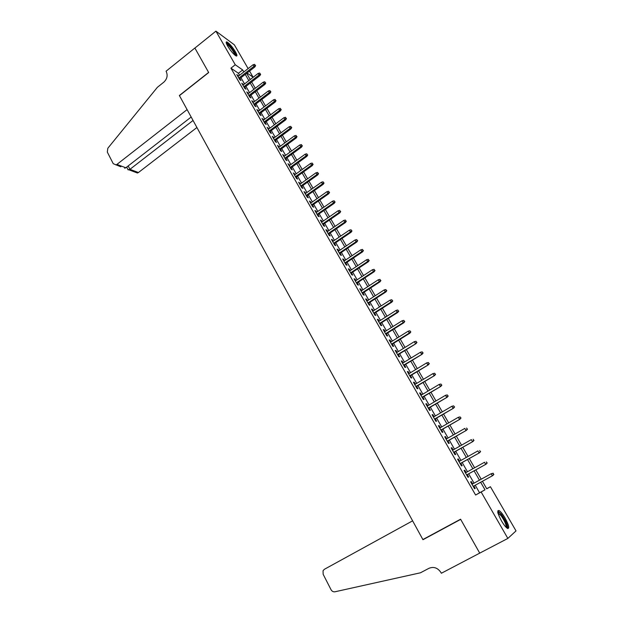 <?xml version="1.0" encoding="UTF-8"?>
<svg xmlns="http://www.w3.org/2000/svg" width="623" height="623" viewBox="0 0 623 623"><rect width="100%" height="100%" fill="white"/><g stroke="black" fill="none" stroke-linecap="round" stroke-linejoin="round"><path stroke-width="0.93" d="M501.468 520.875C497.621 513.586 496.827 510.136 499.085 510.541C500.752 511.6 502.745 514.1 505.066 518.025C508.936 525.298 509.739 528.756 507.472 528.405C505.806 527.331 503.805 524.823 501.468 520.875M227.707 46.141C226.001 43.065 225.728 41.655 226.897 41.912C229.389 43.384 232.223 46.663 235.401 51.74C237.122 54.832 237.394 56.257 236.218 56C233.734 54.536 230.899 51.257 227.707 46.141M486.719 488.744L490.418 486.727L516.015 530.897L507.854 538.428L479.718 553.131L460.584 519.2L422.877 539.541L179.44 95.638L208.689 72.548L194.89 48.072L215.916 31.15L234.349 44.817L248.133 68.6M249.55 71.053L253.148 77.26L247.051 73M250.228 79.51L253.148 77.26M472.662 483.915L471.3 481.54L470.622 481.875L474.57 488.751L475.232 488.393L473.854 485.987M466.113 472.507L464.781 470.178L464.08 470.482L467.998 477.304L468.683 476.984L467.312 474.594M459.61 461.184L458.302 458.91L457.586 459.167L461.479 465.942L462.18 465.661L460.818 463.278M453.155 449.938L451.877 447.711L451.145 447.937L455 454.665L455.725 454.416L454.369 452.049M446.746 438.779L445.492 436.606L444.744 436.793L448.576 443.467L449.315 443.257L447.96 440.905M440.383 427.697L439.16 425.571L438.39 425.727L442.198 432.354L442.953 432.183L441.606 429.839M434.067 416.701L432.868 414.622L432.089 414.739L435.866 421.319L436.637 421.179L435.298 418.851M427.791 405.775L426.623 403.743L425.828 403.829L429.574 410.362L430.368 410.261L429.037 407.94M421.569 394.935L420.424 392.949L419.606 392.996L423.336 399.491L424.138 399.421L422.815 397.108M415.385 384.173L414.272 382.234L413.438 382.249L417.137 388.69L417.955 388.651L416.639 386.353M409.249 373.481L408.158 371.588L407.31 371.573L410.978 377.966L411.819 377.966L410.51 375.677M403.151 362.866L402.092 361.021L401.228 360.974L404.872 367.321L405.729 367.352L404.42 365.078M397.1 352.33L396.064 350.523L395.184 350.445L398.806 356.753L399.678 356.815L398.37 354.549M391.088 341.871L390.084 340.103L389.18 339.994L392.778 346.256L393.666 346.349L392.373 344.091M385.123 331.475L384.142 329.762L383.231 329.614L386.797 335.836L387.701 335.961L386.408 333.718M379.197 321.164L378.239 319.482L377.312 319.311L380.855 325.486L381.774 325.642L380.489 323.407M373.317 310.916L372.375 309.281L371.44 309.078L374.96 315.207L375.887 315.394L374.61 313.174M367.477 300.738L366.558 299.149L365.608 298.915L369.096 305.005L370.046 305.223L368.777 303.004M361.667 290.637L360.779 289.088L359.814 288.823L363.279 294.866L364.245 295.115L362.975 292.911M355.912 280.599L355.04 279.088L354.059 278.8L357.509 284.804L358.482 285.077L357.22 282.889M350.188 270.639L349.339 269.167L348.343 268.84L351.769 274.805L352.758 275.109L351.504 272.929M344.503 260.741L343.678 259.308L342.673 258.958L346.069 264.876L347.073 265.211L345.827 263.038M338.857 250.905L338.055 249.519L337.035 249.138L340.407 255.017L341.427 255.383L340.181 253.218M333.25 241.148L332.472 239.793L331.436 239.388L334.792 245.228L335.82 245.618L334.582 243.468M327.682 231.452L326.927 230.136L325.876 229.7L329.209 235.502L330.252 235.922L329.022 233.781M322.153 221.819L321.413 220.542L320.354 220.083L323.664 225.845L324.715 226.289L323.493 224.155M316.655 212.248L315.947 211.01L314.872 210.519L318.158 216.251L319.225 216.718L318.003 214.6M311.204 202.748L309.421 201.034L312.684 206.719L313.766 207.218L312.551 205.099M305.784 193.309L304.008 191.604L307.256 197.25L308.346 197.779L307.139 195.669M300.395 183.933L298.635 182.235L301.859 187.85L302.957 188.395L301.758 186.3M295.045 174.619L293.293 172.937L296.493 178.505L297.607 179.081L296.416 176.994M289.734 165.368L287.99 163.693L291.167 169.23L292.296 169.83L291.105 167.751M284.454 156.178L282.717 154.512L285.879 160.01L287.016 160.633L285.832 158.569M279.213 147.051L277.484 145.393L280.623 150.859L281.775 151.506L280.591 149.45M274.003 137.979L272.282 136.328L275.397 141.764L276.565 142.433L275.389 140.385M268.832 128.969L267.119 127.326L270.211 132.722L271.387 133.415L270.218 131.375M263.685 120.013L261.987 118.386L265.063 123.743L266.247 124.46L265.079 122.435M258.584 111.12L256.886 109.5L259.939 114.827L261.13 115.567L259.97 113.542M253.506 102.281L251.817 100.677L254.854 105.965L256.061 106.728L254.9 104.711M248.46 93.505L246.786 91.9L249.8 97.157L251.014 97.943L249.862 95.942M243.453 84.783L241.779 83.186L244.777 88.411L246.007 89.221L244.855 87.22M239.567 75.266L238.422 73.28L230.938 68.156L475.606 495.028L479.57 492.777L475.232 485.231M474.041 483.16L468.683 473.83M467.484 471.743L462.18 462.515M460.973 460.42L455.717 451.286M454.502 449.175L449.308 440.134M448.085 438.008L442.945 429.06M441.715 426.926L436.63 418.072M435.391 415.923L430.353 407.162M429.115 404.997L424.123 396.329M422.877 394.157L417.94 385.567M416.686 383.386L411.803 374.89M410.541 372.694L405.705 364.284M404.436 362.08L399.655 353.755M398.377 351.536L393.643 343.296M392.365 341.069L387.677 332.916M386.392 330.681L381.751 322.605M380.458 320.362L375.864 312.372M374.563 310.114L370.023 302.202M368.715 299.936L364.214 292.109M362.905 289.827L358.451 282.079M357.135 279.789L352.727 272.119M351.411 269.821L347.042 262.228M345.718 259.923L341.396 252.408M340.065 250.096L335.789 242.651M334.45 240.33L330.213 232.963M328.874 230.627L324.684 223.338M323.337 220.994L319.186 213.775M317.839 211.431L313.727 204.282M312.372 201.922L308.307 194.843M306.944 192.484L302.918 185.475M301.555 183.107L297.568 176.169M296.205 173.794L292.257 166.925M290.886 164.534L286.977 157.736M285.599 155.345L281.728 148.609M280.35 146.21L276.519 139.544M275.132 137.138L271.34 130.542M269.954 128.128L266.2 121.594M264.806 119.172L261.084 112.701M259.69 110.279L256.006 103.87M254.612 101.44L250.968 95.093M249.566 92.656L245.953 86.379M244.551 83.934L240.976 77.711M238.477 76.115L236.81 74.534L239.793 79.721L241.023 80.546L239.886 78.56M507.854 538.428L481.143 492.006L485.005 489.803L480.652 482.257M475.606 495.028L481.143 492.006M230.938 68.156L235.26 64.761L215.916 31.15M243.834 71.941L242.69 69.955L235.26 64.761M479.453 480.177L474.064 470.84M472.857 468.753L467.523 459.517M466.315 457.414L461.036 448.272M459.813 446.154L454.595 437.105M453.365 434.979L448.194 426.023M446.964 423.889L441.847 415.019M440.601 412.87L435.539 404.101M434.293 401.936L429.286 393.253M428.024 391.08L423.072 382.491M421.81 380.303L416.896 371.799M415.627 369.603L410.775 361.184M409.498 358.973L404.693 350.64M403.408 348.421L398.65 340.174M397.365 337.946L392.654 329.785M391.361 327.55L386.696 319.467M385.396 317.216L380.785 309.218M379.477 306.96L374.906 299.04M373.598 296.774L369.073 288.94M367.765 286.658L363.287 278.902M361.963 276.612L357.532 268.934M356.208 266.636L351.816 259.036M350.484 256.731L346.147 249.208M344.807 246.887L340.508 239.442M339.169 237.114L334.909 229.739M333.57 227.411L329.349 220.114M328.002 217.77L323.828 210.543M322.473 208.191L318.345 201.042M316.99 198.682L312.902 191.596M311.531 189.236L307.489 182.22M306.119 179.852L302.108 172.906M300.738 170.531L296.774 163.654M295.395 161.271L291.463 154.465M290.084 152.074L286.198 145.33M284.812 142.932L280.957 136.266M279.571 133.852L275.755 127.248M274.369 124.834L270.592 118.3M269.198 115.878L265.46 109.399M264.059 106.977L260.359 100.568M258.95 98.13L255.29 91.783M253.88 89.346L250.251 83.061M248.842 80.616L245.252 74.394M482.412 481.283L486.758 488.806L490.418 486.727M246.646 73.312L250.244 79.534M251.653 81.979L255.29 88.264M256.699 90.701L260.367 97.056M261.777 99.485L265.484 105.902M266.885 108.324L270.623 114.803M272.025 117.225L275.802 123.767M277.196 126.181L281.02 132.785M282.406 135.191L286.261 141.865M287.655 144.263L291.548 151.007M292.927 153.398L296.86 160.204M298.246 162.595L302.217 169.464M303.588 171.847L307.606 178.793M308.977 181.161L313.026 188.177M314.397 190.545L318.493 197.623M319.848 199.983L323.991 207.14M325.346 209.492L329.52 216.718M330.875 219.062L335.096 226.359M336.443 228.696L340.703 236.07M342.05 238.391L346.357 245.844M347.696 248.164L352.042 255.687M353.373 257.992L357.773 265.6M359.097 267.898L363.536 275.576M364.86 277.866L369.346 285.622M370.662 287.904L375.194 295.746M376.502 298.012L381.081 305.932M382.382 308.19L387.008 316.196M388.308 318.439L392.981 326.522M394.273 328.765L398.993 336.926M400.278 339.161L405.051 347.408M406.328 349.628L411.149 357.96M412.426 360.172L417.285 368.59M418.563 370.786L423.476 379.298M424.738 381.486L429.706 390.076M430.96 392.256L435.983 400.939M437.229 403.104L442.307 411.881M443.545 414.03L448.669 422.892M449.907 425.034L455.086 433.99M456.316 436.123L461.542 445.172M462.764 447.291L468.052 456.433M469.267 458.536L474.609 467.78M475.816 469.867L481.213 479.212M238.422 73.28L242.69 69.955M479.57 492.777L485.005 489.803M237.527 75.78L238.056 75.375M242.487 84.417L243.009 84.012M247.479 93.107L248.001 92.702M252.494 101.853L253.031 101.448M257.548 110.66L258.086 110.255M262.633 119.523L263.171 119.118M267.758 128.439L268.295 128.034M272.913 137.418L273.45 137.013M278.099 146.452L278.645 146.055M283.317 155.548L283.862 155.15M288.574 164.706L289.127 164.308M293.861 173.926L294.414 173.521M299.188 183.201L299.749 182.804M304.546 192.538L305.106 192.141M309.942 201.938L310.511 201.548M315.378 211.407L315.947 211.01M320.845 220.931L321.413 220.542M326.351 230.526L326.927 230.136M331.895 240.182L332.472 239.793M337.479 249.909L338.055 249.519M343.094 259.698L343.678 259.308M348.755 269.557L349.339 269.167M354.448 279.478L355.04 279.088M360.187 289.477L360.779 289.088M365.958 299.538L366.558 299.149M371.775 309.67L372.375 309.281M377.631 319.872L378.239 319.482M383.527 330.143L384.142 329.762M389.468 340.493L390.084 340.103M395.449 350.905L396.064 350.523M401.469 361.402L402.092 361.021M407.535 371.97L408.158 371.588M413.641 382.608L414.272 382.234M419.793 393.323L420.424 392.949M425.992 404.125L426.623 403.743M432.23 414.996L432.868 414.622M438.522 425.945L439.16 425.571M444.845 436.972L445.492 436.606M451.223 448.085L451.877 447.711M457.648 459.276L458.302 458.91M464.119 470.544L464.781 470.178M470.638 481.906L471.3 481.54M239.357 78.965L254.869 66.926L254.005 66.295L238.85 78.077M255.134 65.205L254.628 64.34L255.134 65.205L254.005 66.295L253.094 64.737L237.955 76.52M254.869 66.926L255.609 65.555M254.628 64.34L253.094 64.737M226.383 43.4C227.411 43.291 229.334 45.082 232.153 48.773C234.715 52.387 235.813 54.653 235.432 55.564M234.793 55.065C234.653 53.851 233.602 51.88 231.647 49.155C229.568 46.398 227.932 44.739 226.741 44.186L226.686 44.171M236.242 56.008C236.078 54.505 234.778 52.059 232.34 48.664C229.762 45.245 227.73 43.189 226.25 42.496L226.172 42.465M497.832 512.168L497.987 512.051C498.68 511.857 499.856 512.83 501.515 514.964C505.969 521.591 507.698 525.89 506.701 527.845M506.141 527.331C506.374 524.807 504.669 520.906 501.032 515.618L497.761 512.924M507.815 528.561C507.815 525.189 505.666 520.415 501.383 514.24L497.816 510.883M120.862 166.808L113.246 163.693L107.32 152.098L107.826 148.243L157.362 87.329L163.841 82.143C167.096 79.02 167.914 75.531 166.302 71.684L166.053 71.224L194.867 48.033L208.619 72.416L179.369 95.506L187.102 109.609L116.906 164.425L125.807 167.774L191.175 117.031M193.06 120.465L129.934 169.331L138.438 172.524L137.442 173.015L135.082 172.135M196.915 127.513L138.438 172.524M115.878 164.939L116.906 164.425M128.058 169.752L129.934 169.331L128.182 165.928M124.655 168.226L125.807 167.774M479.757 553.185L460.685 519.372L422.97 539.72L412.621 520.836L324.357 569.305L323.049 570.715L323.15 574.281L331.023 589.685C331.981 591.32 333.297 592.021 334.972 591.78L420.447 572.794L428.974 568.301C433.787 566.4 437.798 567.833 441.006 572.599L441.364 573.246L479.975 552.998M422.97 539.72L425.579 538.085M244.333 87.633L259.923 75.601L259.067 74.994L243.827 86.753M260.196 73.896L259.69 73.023L260.196 73.896L259.067 74.994L258.156 73.421L242.931 85.187M259.923 75.601L260.671 74.238M259.69 73.023L258.156 73.421M249.332 96.347L265.009 84.339L264.16 83.739L248.842 95.483M265.289 82.641L264.783 81.769L265.289 82.641L264.16 83.739L263.241 82.166L247.938 93.909M265.009 84.339L265.764 82.976M264.783 81.769L263.241 82.166M254.371 105.116L270.133 93.131L269.292 92.547L253.888 104.275M270.421 91.449L269.907 90.569L270.421 91.449L269.292 92.547L268.365 90.958L252.977 102.686M270.133 93.131L270.888 91.776M269.907 90.569L268.365 90.958M259.441 113.947L275.288 101.977L274.447 101.417L258.966 113.121M275.584 100.311L275.07 99.423L275.584 100.311L274.447 101.417L273.52 99.812L258.047 111.525M275.288 101.977L276.051 100.622M275.07 99.423L273.52 99.812M264.541 122.84L280.475 110.886L279.641 110.341L264.074 122.022M280.786 109.227L280.264 108.332L280.786 109.227L279.641 110.341L278.707 108.729L263.147 120.418M280.475 110.886L281.246 109.531M280.264 108.332L278.707 108.729M269.673 131.78L285.692 119.85L284.875 119.32L269.214 130.986M286.019 118.206L285.49 117.303L286.019 118.206L284.875 119.32L283.932 117.7L268.287 129.374M285.692 119.85L286.471 118.502M285.49 117.303L283.932 117.7M274.844 140.782L290.949 128.875L290.139 128.361L274.393 140.011M291.284 127.248L290.754 126.337L291.284 127.248L290.139 128.361L289.189 126.734L273.458 138.384M290.949 128.875L291.735 127.528M290.754 126.337L289.189 126.734M280.046 149.847L296.236 137.963L295.434 137.465L279.61 149.092M296.587 136.344L296.057 135.432L296.587 136.344L295.434 137.465L294.477 135.822L278.668 147.449M296.236 137.963L297.031 136.616M296.057 135.432L294.477 135.822M285.279 158.974L301.563 147.106L300.769 146.631L284.851 158.226M301.921 145.502L301.392 144.583L301.921 145.502L300.769 146.631L299.811 144.972L283.909 156.583M301.563 147.106L302.365 145.766M301.392 144.583L299.811 144.972M290.552 168.155L306.929 156.311L306.142 155.851L290.139 167.431M307.295 154.714L306.757 153.795L307.295 154.714L306.142 155.851L305.169 154.185L289.181 165.773M306.929 156.311L307.731 154.979M306.757 153.795L305.169 154.185M295.855 177.399L312.318 165.578L311.547 165.134L295.45 176.691M312.707 163.997L312.162 163.07L312.707 163.997L311.547 165.134L310.566 163.46L294.492 175.024M312.318 165.578L313.135 164.246M312.162 163.07L310.566 163.46M301.197 186.705L317.753 174.907L316.982 174.487L300.8 186.02M318.151 173.342L317.605 172.4L318.151 173.342L316.982 174.487L316.001 172.797L299.834 184.33M317.753 174.907L318.579 173.576M317.605 172.4L316.001 172.797M306.571 196.066L323.22 184.299L322.465 183.894L306.189 195.404M323.633 182.749L323.08 181.799L323.633 182.749L322.465 183.894L321.476 182.196L305.215 193.706M323.22 184.299L324.053 182.975M323.08 181.799L321.476 182.196M311.983 205.497L328.726 193.753L327.978 193.371L311.617 204.85M329.146 192.211L328.594 191.269L329.146 192.211L327.978 193.371L326.982 191.658L310.636 203.145M328.726 193.753L329.567 192.429M328.594 191.269L326.982 191.658M317.434 214.99L334.271 203.277L333.531 202.903L317.076 214.367M334.707 201.751L334.146 200.793L334.707 201.751L333.531 202.903L332.526 201.182L316.087 212.645M334.271 203.277L335.119 201.953M334.146 200.793L332.526 201.182M322.924 224.553L339.854 212.856L339.122 212.505L322.574 223.945M340.298 211.345L339.737 210.387L340.298 211.345L339.122 212.505L338.11 210.776L321.577 222.216M339.854 212.856L340.703 211.54M339.737 210.387L338.11 210.776M328.446 234.17L345.469 222.512L344.753 222.177L328.103 233.586M345.929 221.009L345.368 220.044L345.929 221.009L344.753 222.177L343.732 220.433L327.106 231.842M345.469 222.512L346.333 221.196M345.368 220.044L343.732 220.433M334.006 243.858L351.131 232.223L350.414 231.912L333.679 243.289M351.606 230.736L351.029 229.762L351.606 230.736L350.414 231.912L349.394 230.152L332.674 241.537M351.131 232.223L351.995 230.915M351.029 229.762L349.394 230.152M339.605 253.616L356.823 242.004L356.122 241.716L339.286 253.063M357.314 240.533L356.738 239.551L357.314 240.533L356.122 241.716L355.094 239.948L338.273 251.303M356.823 242.004L357.703 240.696M356.738 239.551L355.094 239.948M345.243 263.436L362.563 251.856L361.87 251.583L344.94 262.906M363.061 250.399L362.485 249.41L363.061 250.399L361.87 251.583L360.834 249.8L343.919 261.13M362.563 251.856L363.443 250.555M362.485 249.41L360.834 249.8M350.913 273.318L368.333 261.769L367.656 261.52L350.624 272.812M368.847 260.336L368.271 259.339L368.847 260.336L367.656 261.52L366.612 259.729L349.596 271.028M368.333 261.769L369.229 260.476M368.271 259.339L366.612 259.729M356.629 283.278L374.15 271.76L373.481 271.527L356.348 282.795M374.68 270.335L374.096 269.331L374.68 270.335L373.481 271.527L372.429 269.72L355.32 280.989M374.15 271.76L375.046 270.46M374.096 269.331L372.429 269.72M362.384 293.301L380.007 281.814L379.345 281.604L362.119 292.841M380.544 280.405L379.96 279.392L380.544 280.405L379.345 281.604L378.286 279.782L361.075 291.027M380.007 281.814L380.91 280.521M379.96 279.392L378.286 279.782M368.177 303.393L385.902 291.938L385.255 291.751L367.92 302.957M386.455 290.544L385.863 289.531L386.455 290.544L385.255 291.751L384.189 289.921L366.877 301.127M385.902 291.938L386.821 290.653M385.863 289.531L384.189 289.921M374.01 313.556L391.844 302.132L391.197 301.968L373.769 313.143M392.412 300.761L391.812 299.733L392.412 300.761L391.197 301.968L390.13 300.122L372.718 311.298M391.844 302.132L392.763 300.854M391.812 299.733L390.13 300.122M379.882 323.789L397.817 312.403L397.194 312.255L379.656 323.399M398.401 311.041L397.801 310.013L398.401 311.041L397.194 312.255L396.111 310.402L378.597 321.546M397.817 312.403L398.751 311.126M397.801 310.013L396.111 310.402M385.801 334.099L403.844 322.745L403.221 322.621L385.59 333.726M404.436 321.398L403.836 320.362L404.436 321.398L403.221 322.621L402.131 320.752L384.516 331.864M403.844 322.745L404.779 321.468M403.836 320.362L402.131 320.752M391.758 344.48L409.903 333.157L409.295 333.056L391.556 344.13M410.518 331.833L409.911 330.782L410.518 331.833L409.295 333.056L408.205 331.171L390.481 342.253M409.903 333.157L410.853 331.888M409.911 330.782L408.205 331.171M397.754 354.931L416.016 343.639L397.567 354.604M416.639 342.339L416.024 341.279L416.639 342.339L415.416 343.569L414.311 341.669L396.485 352.711M416.016 343.639L416.966 342.377M416.024 341.279L414.311 341.669M403.797 365.452L422.16 354.207L403.626 365.156M422.807 352.914L422.192 351.855L422.807 352.914L421.576 354.152L420.47 352.244L402.536 363.248M422.16 354.207L423.126 352.945M422.192 351.855L420.47 352.244M409.879 376.058L428.359 364.844L409.724 375.778M429.013 363.575L428.39 362.5L429.013 363.575L427.783 364.813L426.669 362.89L408.626 373.862M428.359 364.844L429.333 363.591M428.39 362.5L426.669 362.89M416.008 386.735L434.597 375.56L415.868 386.478M435.275 374.306L434.644 373.232L435.275 374.306L434.036 375.552L432.907 373.613L414.754 384.547M434.597 375.56L435.578 374.306M434.644 373.232L432.907 373.613M422.184 397.482L440.882 386.346L422.051 397.256M441.575 385.115L440.936 384.033L441.575 385.115L440.336 386.369L439.199 384.414L420.938 395.309M440.882 386.346L441.871 385.107M440.936 384.033L439.199 384.414M428.398 408.314L447.213 397.217L428.281 408.112M447.914 396.002L447.283 394.912L447.914 396.002L446.675 397.264L445.531 395.294L427.16 406.157M447.213 397.217L448.21 395.979M447.283 394.912L445.531 395.294M434.659 419.224L453.583 408.166L434.558 419.045M454.307 406.967L453.669 405.869L454.307 406.967L453.061 408.236L451.909 406.258L433.429 417.075M453.583 408.166L454.595 406.936M453.669 405.869L451.909 406.258M440.967 430.205L460.008 419.193L440.882 430.057M460.747 418.017L460.101 416.912L460.747 418.017L459.501 419.287L458.333 417.293L439.737 428.071M460.008 419.193L461.028 417.963M460.101 416.912L458.333 417.293M447.314 441.271L466.479 430.298L447.244 441.154M467.234 429.146L466.58 428.032L467.234 429.146L465.981 430.423L464.813 428.414L446.099 439.153M466.479 430.298L467.507 429.083M453.715 452.423L472.989 441.489L453.661 452.329M473.768 440.36L473.114 439.231L473.768 440.36L472.507 441.637L471.331 439.612L452.5 450.312M472.989 441.489L474.033 440.274M460.163 463.652L479.554 452.765L460.124 463.582M480.349 451.652L479.687 450.515L480.349 451.652L479.087 452.937L477.896 450.896L458.956 461.55M479.554 452.765L480.606 451.55M466.65 474.96L486.166 464.119L466.627 474.921M486.976 463.029L486.314 461.884L486.976 463.029L485.714 464.322L484.515 462.266L465.451 472.873M486.166 464.119L487.233 462.912M473.192 486.353L492.832 475.559L473.184 486.345M493.657 474.485L492.988 473.34L493.657 474.485L492.388 475.785L491.181 473.721L472 484.281M492.988 473.34L491.181 473.721L493.229 473.215M492.832 475.559L493.899 474.36M497.886 512.456L497.987 512.051M498.081 513.282L498.493 513.064M137.442 173.015L129.07 169.877M126.687 167.096L128.143 169.923"/></g></svg>
